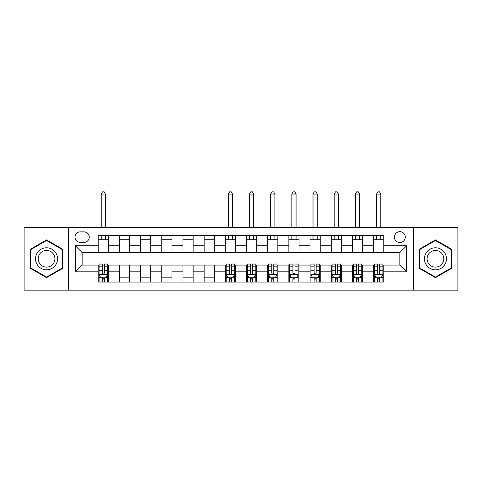 <?xml version="1.0" encoding="UTF-8"?>
<svg xmlns="http://www.w3.org/2000/svg" width="482" height="482" viewBox="0 0 482 482"><rect width="100%" height="100%" fill="white"/><g stroke="black" fill="none" stroke-linecap="round" stroke-linejoin="round"><path stroke-width="0.72" d="M399.861 231.679A5.423 5.423 0 0 0 394.439 237.102A5.423 5.423 0 0 0 399.861 242.524A5.423 5.423 0 0 0 405.284 237.102A5.423 5.423 0 0 0 399.861 231.679M413.417 290.14L457.9 290.14L457.9 227.444L413.417 227.444L413.417 290.14L68.583 290.14L68.583 227.444L24.1 227.444L24.1 290.14L68.583 290.14M80.271 242.356L84.001 242.356A5.254 5.254 0 0 0 89.254 237.102A5.254 5.254 0 0 0 84.001 231.848L80.271 231.848A5.254 5.254 0 0 0 75.023 237.102A5.254 5.254 0 0 0 80.271 242.356M413.417 227.444L68.583 227.444M98.238 271.842L75.361 271.842L75.361 245.748L98.238 245.748L98.238 252.526L82.139 252.526L82.139 265.064L98.238 265.064L98.238 282.091L383.762 282.091L383.762 265.064L399.861 265.064L399.861 252.526L383.762 252.526L383.762 245.748L406.639 245.748L406.639 271.842L383.762 271.842M383.762 245.748L383.762 235.493L98.238 235.493L98.238 245.748M373.598 235.493L373.598 252.526L383.762 252.526M373.598 252.526L98.238 252.526M98.238 265.064L99.081 265.064M102.305 265.064L104.335 265.064M107.558 265.064L108.402 265.064L108.402 282.091M226.172 265.064L108.402 265.064M229.39 265.064L231.426 265.064M234.644 265.064L235.493 265.064L235.493 282.091M247.356 265.064L235.493 265.064M250.574 265.064L252.61 265.064M255.828 265.064L256.677 265.064L256.677 282.091M268.534 265.064L256.677 265.064M271.758 265.064L273.788 265.064M277.011 265.064L277.855 265.064L277.855 282.091M289.718 265.064L277.855 265.064M292.935 265.064L294.972 265.064M298.189 265.064L299.039 265.064L299.039 282.091M310.902 265.064L299.039 265.064M314.119 265.064L316.15 265.064M319.373 265.064L320.217 265.064L320.217 282.091M332.08 265.064L320.217 265.064M335.303 265.064L337.334 265.064M340.551 265.064L341.401 265.064L341.401 282.091M353.264 265.064L341.401 265.064M356.481 265.064L358.518 265.064M361.735 265.064L362.584 265.064L362.584 282.091M374.442 265.064L362.584 265.064M377.665 265.064L379.696 265.064M382.919 265.064L383.762 265.064M108.402 235.493L108.402 252.526M98.238 239.729L108.402 239.729M98.238 277.855L99.081 277.855M102.305 277.855L104.335 277.855M107.558 277.855L108.402 277.855M119.415 265.064L119.415 282.091M119.415 235.493L119.415 252.526M129.586 235.493L129.586 252.526M119.415 239.729L129.586 239.729M129.586 265.064L129.586 282.091M119.415 277.855L129.586 277.855M140.599 265.064L140.599 282.091M150.764 265.064L150.764 282.091M140.599 277.855L150.764 277.855M140.599 235.493L140.599 252.526M150.764 235.493L150.764 252.526M140.599 239.729L150.764 239.729M161.783 265.064L161.783 282.091M171.947 265.064L171.947 282.091M161.783 277.855L171.947 277.855M161.783 235.493L161.783 252.526M171.947 235.493L171.947 252.526M161.783 239.729L171.947 239.729M182.961 265.064L182.961 282.091M193.131 265.064L193.131 282.091M182.961 277.855L193.131 277.855M182.961 235.493L182.961 252.526M193.131 235.493L193.131 252.526M182.961 239.729L193.131 239.729M204.145 265.064L204.145 282.091M214.309 265.064L214.309 282.091M204.145 277.855L214.309 277.855M204.145 235.493L204.145 252.526M214.309 235.493L214.309 252.526M204.145 239.729L214.309 239.729M225.323 265.064L225.323 282.091M225.323 277.855L226.172 277.855M229.39 277.855L231.426 277.855M234.644 277.855L235.493 277.855M225.323 235.493L225.323 252.526M235.493 235.493L235.493 252.526M225.323 239.729L235.493 239.729M246.507 265.064L246.507 282.091M246.507 277.855L247.356 277.855M250.574 277.855L252.61 277.855M255.828 277.855L256.677 277.855M246.507 235.493L246.507 252.526M256.677 235.493L256.677 252.526M246.507 239.729L256.677 239.729M267.691 265.064L267.691 282.091M267.691 277.855L268.534 277.855M271.758 277.855L273.788 277.855M277.011 277.855L277.855 277.855M267.691 235.493L267.691 252.526M277.855 235.493L277.855 252.526M267.691 239.729L277.855 239.729M288.869 265.064L288.869 282.091M288.869 277.855L289.718 277.855M292.935 277.855L294.972 277.855M298.189 277.855L299.039 277.855M288.869 235.493L288.869 252.526M299.039 235.493L299.039 252.526M288.869 239.729L299.039 239.729M310.053 265.064L310.053 282.091M310.053 277.855L310.902 277.855M314.119 277.855L316.15 277.855M319.373 277.855L320.217 277.855M310.053 235.493L310.053 252.526M320.217 235.493L320.217 252.526M310.053 239.729L320.217 239.729M331.236 265.064L331.236 282.091M331.236 277.855L332.08 277.855M335.303 277.855L337.334 277.855M340.551 277.855L341.401 277.855M331.236 235.493L331.236 252.526M341.401 235.493L341.401 252.526M331.236 239.729L341.401 239.729M352.414 265.064L352.414 282.091M352.414 277.855L353.264 277.855M356.481 277.855L358.518 277.855M361.735 277.855L362.584 277.855M352.414 235.493L352.414 252.526M362.584 235.493L362.584 252.526M352.414 239.729L362.584 239.729M373.598 265.064L373.598 282.091M373.598 277.855L374.442 277.855M377.665 277.855L379.696 277.855M382.919 277.855L383.762 277.855M373.598 239.729L383.762 239.729M82.139 252.526L75.361 245.748M82.139 265.064L75.361 271.842M406.639 245.748L399.861 252.526M406.639 271.842L399.861 265.064M46.555 277.674L62.907 268.233L62.907 249.351L46.555 239.909L30.197 249.351L30.197 268.233L46.555 277.674M451.803 249.351L435.445 239.909L419.093 249.351L419.093 268.233L435.445 277.674L451.803 268.233L451.803 249.351M102.305 279.891L104.335 279.891M99.081 266.172L102.305 266.172L102.305 264.046L99.081 264.046L99.081 274.385L100.78 277.771L105.859 277.771L107.558 274.385L107.558 264.046L104.335 264.046L104.335 266.172L107.558 266.172M107.558 274.385L107.558 282.091M99.081 274.385L99.081 282.091M104.335 277.771L104.335 282.091M102.305 282.091L102.305 277.771M102.305 266.172L102.305 273.113C102.979 274.415 103.66 274.415 104.335 273.113L104.335 266.172M105.438 239.729L105.438 235.493M105.438 227.444L105.438 194.059L101.202 194.059L101.202 227.444M101.202 239.729L101.202 235.493M101.202 194.059L102.473 191.86L104.166 191.86L105.438 194.059M56.093 253.285A11.014 11.014 0 0 0 41.048 249.254A11.014 11.014 0 0 0 37.012 264.299A11.014 11.014 0 0 0 52.062 268.329A11.014 11.014 0 0 0 56.093 253.285M53.773 254.623A8.339 8.339 0 0 0 42.386 251.568A8.339 8.339 0 0 0 39.331 262.961A8.339 8.339 0 0 0 50.724 266.016A8.339 8.339 0 0 0 53.773 254.623M46.555 277.09L30.709 267.938L30.709 249.646L46.555 240.5L62.395 249.646L62.395 267.938L46.555 277.09M435.445 269.806A11.014 11.014 0 0 0 446.465 258.792A11.014 11.014 0 0 0 435.445 247.778A11.014 11.014 0 0 0 424.431 258.792A11.014 11.014 0 0 0 435.445 269.806M435.445 267.13A8.339 8.339 0 0 0 443.789 258.792A8.339 8.339 0 0 0 435.445 250.453A8.339 8.339 0 0 0 427.106 258.792A8.339 8.339 0 0 0 435.445 267.13M419.605 249.646L435.445 240.5L451.291 249.646L451.291 267.938L435.445 277.09L419.605 267.938L419.605 249.646M229.39 279.891L231.426 279.891M226.172 266.172L229.39 266.172L229.39 264.046L226.172 264.046L226.172 274.385L227.865 277.771L232.951 277.771L234.644 274.385L234.644 264.046L231.426 264.046L231.426 266.172L234.644 266.172M234.644 274.385L234.644 282.091M226.172 274.385L226.172 282.091M231.426 277.771L231.426 282.091M229.39 282.091L229.39 277.771M229.39 266.172L229.39 273.113C230.071 274.415 230.745 274.415 231.426 273.113L231.426 266.172M232.529 239.729L232.529 235.493M232.529 227.444L232.529 194.059L228.293 194.059L228.293 227.444M228.293 239.729L228.293 235.493M228.293 194.059L229.565 191.86L231.258 191.86L232.529 194.059M250.574 279.891L252.61 279.891M247.356 266.172L250.574 266.172L250.574 264.046L247.356 264.046L247.356 274.385L249.049 277.771L254.135 277.771L255.828 274.385L255.828 264.046L252.61 264.046L252.61 266.172L255.828 266.172M255.828 274.385L255.828 282.091M247.356 274.385L247.356 282.091M252.61 277.771L252.61 282.091M250.574 282.091L250.574 277.771M250.574 266.172L250.574 273.113C251.249 274.415 251.929 274.415 252.61 273.113L252.61 266.172M253.707 239.729L253.707 235.493M253.707 227.444L253.707 194.059L249.471 194.059L249.471 227.444M249.471 239.729L249.471 235.493M249.471 194.059L250.742 191.86L252.435 191.86L253.707 194.059M271.758 279.891L273.788 279.891M268.534 266.172L271.758 266.172L271.758 264.046L268.534 264.046L268.534 274.385L270.233 277.771L275.312 277.771L277.011 274.385L277.011 264.046L273.788 264.046L273.788 266.172L277.011 266.172M277.011 274.385L277.011 282.091M268.534 274.385L268.534 282.091M273.788 277.771L273.788 282.091M271.758 282.091L271.758 277.771M271.758 266.172L271.758 273.113C272.432 274.415 273.113 274.415 273.788 273.113L273.788 266.172M274.891 239.729L274.891 235.493M274.891 227.444L274.891 194.059L270.655 194.059L270.655 227.444M270.655 239.729L270.655 235.493M270.655 194.059L271.926 191.86L273.619 191.86L274.891 194.059M292.935 279.891L294.972 279.891M289.718 266.172L292.935 266.172L292.935 264.046L289.718 264.046L289.718 274.385L291.411 277.771L296.496 277.771L298.189 274.385L298.189 264.046L294.972 264.046L294.972 266.172L298.189 266.172M298.189 274.385L298.189 282.091M289.718 274.385L289.718 282.091M294.972 277.771L294.972 282.091M292.935 282.091L292.935 277.771M292.935 266.172L292.935 273.113C293.616 274.415 294.291 274.415 294.972 273.113L294.972 266.172M296.075 239.729L296.075 235.493M296.075 227.444L296.075 194.059L291.839 194.059L291.839 227.444M291.839 239.729L291.839 235.493M291.839 194.059L293.104 191.86L294.803 191.86L296.075 194.059M314.119 279.891L316.15 279.891M310.902 266.172L314.119 266.172L314.119 264.046L310.902 264.046L310.902 274.385L312.595 277.771L317.68 277.771L319.373 274.385L319.373 264.046L316.15 264.046L316.15 266.172L319.373 266.172M319.373 274.385L319.373 282.091M310.902 274.385L310.902 282.091M316.15 277.771L316.15 282.091M314.119 282.091L314.119 277.771M314.119 266.172L314.119 273.113C314.794 274.415 315.475 274.415 316.15 273.113L316.15 266.172M317.252 239.729L317.252 235.493M317.252 227.444L317.252 194.059L313.017 194.059L313.017 227.444M313.017 239.729L313.017 235.493M313.017 194.059L314.288 191.86L315.981 191.86L317.252 194.059M335.303 279.891L337.334 279.891M332.08 266.172L335.303 266.172L335.303 264.046L332.08 264.046L332.08 274.385L333.773 277.771L338.858 277.771L340.551 274.385L340.551 264.046L337.334 264.046L337.334 266.172L340.551 266.172M340.551 274.385L340.551 282.091M332.08 274.385L332.08 282.091M337.334 277.771L337.334 282.091M335.303 282.091L335.303 277.771M335.303 266.172L335.303 273.113C335.978 274.415 336.653 274.415 337.334 273.113L337.334 266.172M338.436 239.729L338.436 235.493M338.436 227.444L338.436 194.059L334.201 194.059L334.201 227.444M334.201 239.729L334.201 235.493M334.201 194.059L335.472 191.86L337.165 191.86L338.436 194.059M356.481 279.891L358.518 279.891M353.264 266.172L356.481 266.172L356.481 264.046L353.264 264.046L353.264 274.385L354.957 277.771L360.042 277.771L361.735 274.385L361.735 264.046L358.518 264.046L358.518 266.172L361.735 266.172M361.735 274.385L361.735 282.091M353.264 274.385L353.264 282.091M358.518 277.771L358.518 282.091M356.481 282.091L356.481 277.771M356.481 266.172L356.481 273.113C357.162 274.415 357.837 274.415 358.518 273.113L358.518 266.172M359.62 239.729L359.62 235.493M359.62 227.444L359.62 194.059L355.379 194.059L355.379 227.444M355.379 239.729L355.379 235.493M355.379 194.059L356.65 191.86L358.349 191.86L359.62 194.059M377.665 279.891L379.696 279.891M374.442 266.172L377.665 266.172L377.665 264.046L374.442 264.046L374.442 274.385L376.141 277.771L381.22 277.771L382.919 274.385L382.919 264.046L379.696 264.046L379.696 266.172L382.919 266.172M382.919 274.385L382.919 282.091M374.442 274.385L374.442 282.091M379.696 277.771L379.696 282.091M377.665 282.091L377.665 277.771M377.665 266.172L377.665 273.113C378.34 274.415 379.021 274.415 379.696 273.113L379.696 266.172M380.798 239.729L380.798 235.493M380.798 227.444L380.798 194.059L376.562 194.059L376.562 227.444M376.562 239.729L376.562 235.493M376.562 194.059L377.834 191.86L379.527 191.86L380.798 194.059M119.415 271.842L108.402 271.842M119.415 245.748L108.402 245.748M140.599 245.748L129.586 245.748M140.599 271.842L129.586 271.842M161.783 245.748L150.764 245.748M161.783 271.842L150.764 271.842M182.961 245.748L171.947 245.748M182.961 271.842L171.947 271.842M204.145 245.748L193.131 245.748M204.145 271.842L193.131 271.842M225.323 245.748L214.309 245.748M225.323 271.842L214.309 271.842M246.507 245.748L235.493 245.748M246.507 271.842L235.493 271.842M267.691 245.748L256.677 245.748M267.691 271.842L256.677 271.842M288.869 245.748L277.855 245.748M288.869 271.842L277.855 271.842M310.053 245.748L299.039 245.748M310.053 271.842L299.039 271.842M331.236 245.748L320.217 245.748M331.236 271.842L320.217 271.842M352.414 245.748L341.401 245.748M352.414 271.842L341.401 271.842M373.598 245.748L362.584 245.748M373.598 271.842L362.584 271.842M99.123 274.469L107.516 274.469M107.558 277.566L105.962 277.566M100.678 277.566L99.081 277.566M104.335 270.715L107.558 270.715M99.081 270.715L102.305 270.715M102.305 278.813L104.335 278.813M226.215 274.469L234.601 274.469M234.644 277.566L233.053 277.566M227.763 277.566L226.172 277.566M231.426 270.715L234.644 270.715M226.172 270.715L229.39 270.715M229.39 278.813L231.426 278.813M247.399 274.469L255.785 274.469M255.828 277.566L254.237 277.566M248.947 277.566L247.356 277.566M252.61 270.715L255.828 270.715M247.356 270.715L250.574 270.715M250.574 278.813L252.61 278.813M268.576 274.469L276.969 274.469M277.011 277.566L275.415 277.566M270.131 277.566L268.534 277.566M273.788 270.715L277.011 270.715M268.534 270.715L271.758 270.715M271.758 278.813L273.788 278.813M289.76 274.469L298.147 274.469M298.189 277.566L296.599 277.566M291.309 277.566L289.718 277.566M294.972 270.715L298.189 270.715M289.718 270.715L292.935 270.715M292.935 278.813L294.972 278.813M310.944 274.469L319.331 274.469M319.373 277.566L317.777 277.566M312.493 277.566L310.902 277.566M316.15 270.715L319.373 270.715M310.902 270.715L314.119 270.715M314.119 278.813L316.15 278.813M332.122 274.469L340.509 274.469M340.551 277.566L338.96 277.566M333.677 277.566L332.08 277.566M337.334 270.715L340.551 270.715M332.08 270.715L335.303 270.715M335.303 278.813L337.334 278.813M353.306 274.469L361.693 274.469M361.735 277.566L360.144 277.566M354.854 277.566L353.264 277.566M358.518 270.715L361.735 270.715M353.264 270.715L356.481 270.715M356.481 278.813L358.518 278.813M374.484 274.469L382.877 274.469M382.919 277.566L381.322 277.566M376.038 277.566L374.442 277.566M379.696 270.715L382.919 270.715M374.442 270.715L377.665 270.715M377.665 278.813L379.696 278.813"/></g></svg>

